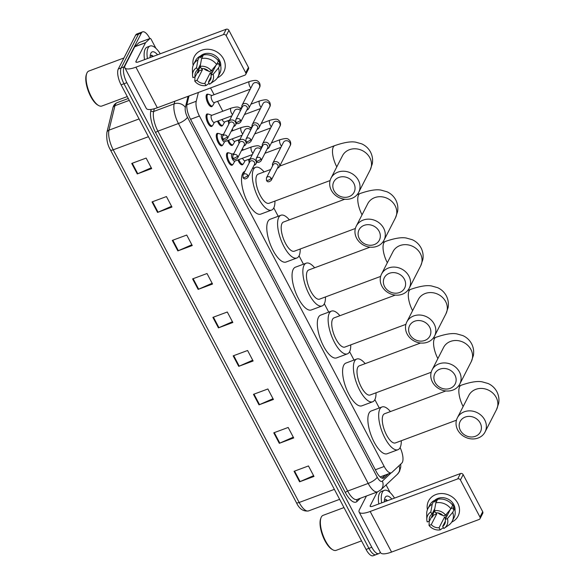 <?xml version="1.0" encoding="UTF-8"?>
<svg xmlns="http://www.w3.org/2000/svg" width="585" height="585" viewBox="0 0 585 585"><rect width="100%" height="100%" fill="white"/><g stroke="black" fill="none" stroke-linecap="round" stroke-linejoin="round"><path stroke-width="0.88" d="M232.75 164.517A6.64 2.494 -110.4 0 1 232.713 164.597A6.64 2.494 -110.4 0 1 232.077 165.219A6.64 2.494 -110.4 0 1 227.836 160.882A6.64 2.494 -110.4 0 1 226.812 153.402A6.64 2.494 -110.4 0 1 227.448 152.773A6.64 2.494 -110.4 0 1 228.413 152.868M222.534 145.131A6.64 2.494 -110.4 0 1 222.497 145.212A6.64 2.494 -110.4 0 1 221.861 145.833A6.64 2.494 -110.4 0 1 217.62 141.497A6.64 2.494 -110.4 0 1 216.596 134.016A6.64 2.494 -110.4 0 1 217.232 133.395A6.64 2.494 -110.4 0 1 218.198 133.482M212.318 125.753A6.64 2.494 -110.4 0 1 212.275 125.834A6.64 2.494 -110.4 0 1 211.638 126.455A6.64 2.494 -110.4 0 1 207.397 122.119A6.64 2.494 -110.4 0 1 206.373 114.638A6.64 2.494 -110.4 0 1 207.01 114.009A6.64 2.494 -110.4 0 1 207.975 114.104M243.038 164.093A6.64 2.494 -110.4 0 1 243.002 164.173A6.64 2.494 -110.4 0 1 242.365 164.794A6.64 2.494 -110.4 0 1 237.905 159.946M232.823 144.714A6.64 2.494 -110.4 0 1 232.786 144.787A6.64 2.494 -110.4 0 1 232.15 145.409A6.64 2.494 -110.4 0 1 227.689 140.568M222.6 125.329A6.64 2.494 -110.4 0 1 222.563 125.409A6.64 2.494 -110.4 0 1 221.927 126.031A6.64 2.494 -110.4 0 1 217.466 121.183M212.384 105.951A6.64 2.494 -110.4 0 1 212.348 106.024A6.64 2.494 -110.4 0 1 211.711 106.645A6.64 2.494 -110.4 0 1 207.47 102.316A6.64 2.494 -110.4 0 1 206.446 94.829A6.64 2.494 -110.4 0 1 207.083 94.207A6.64 2.494 -110.4 0 1 208.048 94.295M198.388 92.467L196.231 101.263A12.446 4.68 69.6 0 0 199.419 116.013L384.199 466.479A12.446 4.68 69.6 0 0 391.277 472.797A12.446 4.68 69.6 0 0 391.913 472.402L401.807 463.093A12.446 4.68 69.6 0 0 402.363 462.325A12.446 4.68 69.6 0 0 400.118 447.591A22.815 8.585 -110.4 0 1 397.932 449.726A22.815 8.585 -110.4 0 1 383.358 434.823A22.815 8.585 -110.4 0 1 379.833 409.105A22.815 8.585 -110.4 0 1 382.012 406.963A22.815 8.585 -110.4 0 1 390.429 411.577M379.27 407.986L374.861 399.628M353.998 360.053L349.596 351.702M328.726 312.127L324.324 303.769M303.454 264.201L299.052 255.842M278.189 216.267L273.78 207.916A22.815 8.585 -110.4 0 1 271.586 210.081A22.815 8.585 -110.4 0 1 257.005 195.178A22.815 8.585 -110.4 0 1 253.48 169.453A22.815 8.585 -110.4 0 1 255.667 167.317A22.815 8.585 -110.4 0 1 264.084 171.931M252.917 168.341L252.705 167.932M249.093 161.094L248.259 159.5M243.243 149.994L242.483 148.553M238.877 141.709L238.036 140.122M233.027 130.609L232.267 129.175M228.655 122.331L227.821 120.737M222.805 111.23L217.598 101.359M214.088 94.697L210.534 87.947M380.243 552.123L380.082 552.437A12.446 4.68 -110.4 0 1 378.89 553.607A12.446 4.68 -110.4 0 1 371.811 547.282L126.857 82.682A12.446 4.68 -110.4 0 1 124.064 66.851L141.387 33.016A12.446 4.68 -110.4 0 1 142.579 31.853A12.446 4.68 -110.4 0 1 149.65 38.171L149.848 38.544M378.89 553.607L376.009 554.675A12.446 4.68 -110.4 0 1 368.93 548.357L123.976 83.757A12.446 4.68 -110.4 0 1 121.183 67.918L138.499 34.091A12.446 4.68 -110.4 0 1 139.691 32.921A12.446 4.68 -110.4 0 0 138.499 34.091L121.183 67.918A12.446 4.68 -110.4 0 0 123.976 83.757L368.93 548.357A12.446 4.68 -110.4 0 0 376.009 554.675A12.446 4.68 -110.4 0 0 377.201 553.512M188.992 95.969L187.046 103.918A12.446 4.68 69.6 0 0 190.235 118.667L376.447 471.861A12.446 4.68 69.6 0 0 383.526 478.179A12.446 4.68 69.6 0 0 384.155 477.777L388.257 473.923M385.376 474.998L382.034 478.142M376.009 554.675L373.128 555.75A12.446 4.68 -110.4 0 1 366.049 549.432L121.095 84.832A12.446 4.68 -110.4 0 1 118.294 68.993L135.618 35.166A12.446 4.68 -110.4 0 1 136.81 33.996L142.579 31.853M172.312 240.406L186.725 235.046L192.253 245.539L177.847 250.899L172.312 240.406M152.027 201.92L166.432 196.56L171.968 207.053L157.555 212.421L152.027 201.92M131.735 163.442L146.14 158.074L151.676 168.568L137.27 173.935L131.735 163.442M233.181 355.855L247.594 350.495L253.122 360.989L238.717 366.349L233.181 355.855M253.473 394.341L267.879 388.974L273.414 399.475L259.009 404.835L253.473 394.341M273.765 432.82L288.171 427.459L293.707 437.953L279.301 443.32L273.765 432.82M294.058 471.305L308.463 465.945L313.999 476.439L299.586 481.799L294.058 471.305M192.604 278.891L207.01 273.524L212.545 284.025L198.139 289.385L192.604 278.891M212.896 317.37L227.302 312.01L232.837 322.503L218.432 327.871L212.896 317.37M232.428 321.728L218.936 327.658A3.32 1.002 152.2 0 1 218.432 327.871M212.136 283.242L198.651 289.18A3.32 1.002 152.2 0 1 198.139 289.385M313.589 475.663L300.098 481.594A3.32 1.002 152.2 0 1 299.586 481.799M293.297 437.178L279.813 443.108A3.32 1.002 152.2 0 1 279.301 443.32M273.005 398.692L259.521 404.63A3.32 1.002 152.2 0 1 259.009 404.835M252.72 360.214L239.228 366.144A3.32 1.002 152.2 0 1 238.717 366.349M151.266 167.793L137.782 173.73A3.32 1.002 152.2 0 1 137.27 173.935M171.559 206.278L158.067 212.209A3.32 1.002 152.2 0 1 157.555 212.421M191.843 244.764L178.359 250.694A3.32 1.002 152.2 0 1 177.847 250.899M457.741 503.159A16.592 14.537 27.1 0 1 451.686 522.112A16.592 14.537 27.1 0 0 458.099 516.087L458.099 516.087A16.592 14.537 27.1 0 0 457.741 503.159A16.592 14.537 27.1 0 0 438.099 493.901A16.592 14.537 27.1 0 0 427.416 509.681A16.592 14.537 27.1 0 1 428.564 500.957A16.592 14.537 27.1 0 1 442.911 493.586A16.592 14.537 27.1 0 1 457.741 503.159M386.085 484.906L390.144 492.599M366.437 496.014L359.417 509.725A16.592 5.002 -27.8 0 0 359.146 512.102A16.592 5.002 -27.8 0 0 370.173 511.48L457.704 478.903L460.439 473.558L372.908 506.142A4.146 1.25 152.2 0 1 370.151 506.296A4.146 1.25 152.2 0 1 370.217 505.703L377.245 491.985M359.146 512.102L380.542 552.679A16.592 5.002 -27.8 0 0 391.57 552.064L479.1 519.48A2.077 1.813 -152.9 0 0 479.978 517.06L482.713 511.721A2.077 1.813 27.1 0 1 482.757 513.337L480.022 518.676M460.439 473.558A2.077 1.813 27.1 0 1 463.159 474.64L460.424 479.978L479.978 517.06M460.424 479.978A2.077 1.813 -152.9 0 0 457.704 478.903M463.159 474.64L482.713 511.721M449.346 511.348A10.369 9.082 27.1 0 1 448.666 511.436M450.289 509.506L445.207 519.429A8.3 7.269 27.1 0 1 444.695 524.058A8.3 7.269 27.1 0 1 442.684 526.376L445.404 521.067M429.222 521.059L429.046 525.447L431.262 524.621A8.3 7.269 27.1 0 0 439.086 527.721L444.556 517.038A8.3 7.269 -152.9 0 0 446.713 516.496M431.262 524.621L436.732 513.937A8.3 7.269 -152.9 0 1 435.884 512.796M447.532 514.895A8.3 7.269 27.1 0 1 444.563 515.48M442.772 515.319A8.3 7.269 27.1 0 1 438.143 512.943M451.978 504.343L452.154 504.014A12.029 10.537 27.1 0 1 453.229 505.703A12.029 10.537 27.1 0 1 453.997 507.509L453.082 509.294L454.545 508.745A13.689 11.992 27.1 0 1 454.055 517.608L452.234 521.169A13.689 11.992 27.1 0 1 448.768 525.111L444.183 528.292A10.786 9.448 27.1 0 1 443.818 528.533L442.684 526.376M434.172 500.855A12.029 10.537 27.1 0 1 453.777 504.636A12.029 10.537 27.1 0 1 455.028 510.559M437.609 499.385A12.029 10.537 27.1 0 0 435.715 500.27L434.801 502.047L434.055 500.628L432.227 504.19L430.809 512.021L431.942 514.171L434.779 508.621M438.223 499.188A12.029 10.537 27.1 0 1 439.313 498.925L439.247 499.056M432.863 514.383A12.029 10.537 27.1 0 0 433.419 515.173L432.505 516.95L431.328 517.389M434.589 511.019L429.412 521.125L427.204 521.944A10.786 9.448 27.1 0 1 426.794 519.385L426.699 513.805A13.689 11.992 27.1 0 1 427.862 508.694L429.69 505.133A13.689 11.992 27.1 0 1 434.055 500.628M437.653 499.29A13.689 11.992 27.1 0 1 452.695 505.25L450.874 508.811L445.58 515.107L443.364 515.926A8.3 7.269 27.1 0 0 435.54 512.826L434.406 510.676L435.832 502.851L437.653 499.29M427.862 508.694A13.689 11.992 27.1 0 1 432.227 504.19M435.832 502.851A13.689 11.992 27.1 0 1 450.874 508.811M439.086 527.721L440.22 529.871L443.357 527.655M440.22 529.871A10.786 9.448 27.1 0 1 429.046 525.447M426.794 519.385A10.786 9.448 27.1 0 1 430.809 512.021M434.406 510.676A10.786 9.448 27.1 0 1 445.58 515.107M429.412 521.125A8.3 7.269 27.1 0 1 429.931 516.496A8.3 7.269 27.1 0 1 431.942 514.171M445.207 519.429L447.423 518.602L452.717 512.306L454.545 508.745M452.717 512.306A13.689 11.992 27.1 0 1 452.234 521.169M447.423 518.602A10.786 9.448 27.1 0 1 444.183 528.292M450.962 508.643L453.997 507.509M444.556 517.038L445.507 518.844M433.419 515.173L436.732 513.937M435.715 500.27L436.447 501.652M361.545 540.876L336.112 550.346A18.669 7.02 -110.4 0 1 332.872 549.834A18.669 7.02 -110.4 0 1 323.015 535.297A18.669 7.02 -110.4 0 1 320.975 517.857A18.669 7.02 -110.4 0 1 321.297 517.103A18.669 7.02 -110.4 0 1 323.081 515.356L343.987 507.575M381.669 502.881A20.738 7.802 -110.4 0 1 382.327 492.292A20.738 7.802 -110.4 0 1 384.316 490.347A20.738 7.802 -110.4 0 1 394.509 498.098M378.787 503.956A20.738 7.802 -110.4 0 1 379.446 493.367A20.738 7.802 -110.4 0 1 381.435 491.422L384.316 490.347M384.352 501.879A14.515 5.462 -110.4 0 1 384.842 498.127A14.515 5.462 -110.4 0 1 385.091 497.542A14.515 5.462 -110.4 0 1 391.826 499.1M384.85 501.696L384.345 501.55M387.855 500.577L384.455 499.831M332.872 549.834L332.009 549.344A17.835 6.713 -110.4 0 1 322.584 535.458A17.835 6.713 -110.4 0 1 320.639 518.793L320.975 517.857M387.445 500.731L385.888 499.4M480.197 422.999A11.407 9.996 -152.9 0 0 465.221 417.068A11.407 9.996 -152.9 0 0 460.388 430.377A11.407 9.996 -152.9 0 0 475.364 436.308A11.407 9.996 -152.9 0 0 480.197 422.999M457.697 429.938A15.554 13.63 27.1 0 1 457.36 417.814A15.554 13.63 27.1 0 1 470.815 410.904A15.554 13.63 27.1 0 1 484.709 419.876A15.554 13.63 27.1 0 1 485.053 432.001A15.554 13.63 27.1 0 1 471.598 438.911A15.554 13.63 27.1 0 1 457.697 429.938M445.858 390.941L384.55 413.763A15.554 5.85 69.6 0 0 383.058 415.226A15.554 5.85 69.6 0 0 385.464 432.761A15.554 5.85 69.6 0 0 395.401 442.925L456.446 420.198M401.288 440.732A22.815 8.585 -110.4 0 1 400.118 447.584M397.932 449.726L387.131 453.748A22.815 8.585 -110.4 0 1 372.55 438.845A22.815 8.585 -110.4 0 1 369.025 413.127A22.815 8.585 -110.4 0 1 371.212 410.984L382.012 406.963M454.925 375.073A11.407 9.996 -152.9 0 0 439.949 369.135A11.407 9.996 -152.9 0 0 435.116 382.444A11.407 9.996 -152.9 0 0 450.099 388.381A11.407 9.996 -152.9 0 0 454.925 375.073M432.425 382.005A15.554 13.63 27.1 0 1 432.088 369.888A15.554 13.63 27.1 0 1 445.543 362.978A15.554 13.63 27.1 0 1 459.444 371.95A15.554 13.63 27.1 0 1 459.781 384.067A15.554 13.63 27.1 0 1 446.326 390.985A15.554 13.63 27.1 0 1 432.425 382.005M420.593 343.007L359.278 365.837A15.554 5.85 69.6 0 0 357.786 367.292A15.554 5.85 69.6 0 0 360.192 384.835A15.554 5.85 69.6 0 0 370.13 394.992L431.174 372.265M376.016 392.806A22.815 8.585 -110.4 0 1 374.846 399.657A22.815 8.585 -110.4 0 1 372.667 401.793A22.815 8.585 -110.4 0 1 358.086 386.897A22.815 8.585 -110.4 0 1 354.561 361.172A22.815 8.585 -110.4 0 1 356.748 359.029A22.815 8.585 -110.4 0 1 365.164 363.643M372.667 401.793L361.859 405.822A22.815 8.585 -110.4 0 1 347.278 390.919A22.815 8.585 -110.4 0 1 343.753 365.194A22.815 8.585 -110.4 0 1 345.94 363.058L356.748 359.029M429.661 327.139A11.407 9.996 -152.9 0 0 414.677 321.209A11.407 9.996 -152.9 0 0 409.851 334.518A11.407 9.996 -152.9 0 0 424.827 340.448A11.407 9.996 -152.9 0 0 429.661 327.139M407.16 334.079A15.554 13.63 27.1 0 1 406.816 321.962A15.554 13.63 27.1 0 1 420.271 315.044A15.554 13.63 27.1 0 1 434.172 324.024A15.554 13.63 27.1 0 1 434.509 336.141A15.554 13.63 27.1 0 1 421.054 343.051A15.554 13.63 27.1 0 1 407.16 334.079M395.321 295.081L334.006 317.904A15.554 5.85 69.6 0 0 332.514 319.366A15.554 5.85 69.6 0 0 334.92 336.901A15.554 5.85 69.6 0 0 344.865 347.066L405.902 324.339M350.744 344.872A22.815 8.585 -110.4 0 1 349.581 351.724A22.815 8.585 -110.4 0 1 347.395 353.866A22.815 8.585 -110.4 0 1 332.814 338.971A22.815 8.585 -110.4 0 1 329.289 313.246A22.815 8.585 -110.4 0 1 331.476 311.103A22.815 8.585 -110.4 0 1 339.892 315.717M347.395 353.866L336.587 357.888A22.815 8.585 -110.4 0 1 322.006 342.993A22.815 8.585 -110.4 0 1 318.481 317.267A22.815 8.585 -110.4 0 1 320.668 315.125L331.476 311.103M404.389 279.213A11.407 9.996 -152.9 0 0 389.413 273.283A11.407 9.996 -152.9 0 0 384.579 286.591A11.407 9.996 -152.9 0 0 399.555 292.522A11.407 9.996 -152.9 0 0 404.389 279.213M381.888 286.145A15.554 13.63 27.1 0 1 381.552 274.029A15.554 13.63 27.1 0 1 394.999 267.118A15.554 13.63 27.1 0 1 408.9 276.091A15.554 13.63 27.1 0 1 409.237 288.208A15.554 13.63 27.1 0 1 395.789 295.125A15.554 13.63 27.1 0 1 381.888 286.145M370.049 247.155L308.734 269.977A15.554 5.85 69.6 0 0 307.249 271.433A15.554 5.85 69.6 0 0 309.648 288.975A15.554 5.85 69.6 0 0 319.593 299.132L380.638 276.412M325.472 296.946A22.815 8.585 -110.4 0 1 324.309 303.798A22.815 8.585 -110.4 0 1 322.123 305.94A22.815 8.585 -110.4 0 1 307.542 291.037A22.815 8.585 -110.4 0 1 304.017 265.312A22.815 8.585 -110.4 0 1 306.204 263.177A22.815 8.585 -110.4 0 1 314.62 267.784M322.123 305.94L311.315 309.962A22.815 8.585 -110.4 0 1 296.741 295.059A22.815 8.585 -110.4 0 1 293.217 269.334A22.815 8.585 -110.4 0 1 295.396 267.199L306.204 263.177M379.117 231.287A11.407 9.996 -152.9 0 0 364.141 225.349A11.407 9.996 -152.9 0 0 359.307 238.658A11.407 9.996 -152.9 0 0 374.283 244.589A11.407 9.996 -152.9 0 0 379.117 231.287M356.616 238.219A15.554 13.63 27.1 0 1 356.28 226.102A15.554 13.63 27.1 0 1 369.735 219.185A15.554 13.63 27.1 0 1 383.628 228.165A15.554 13.63 27.1 0 1 383.972 240.281A15.554 13.63 27.1 0 1 370.517 247.192A15.554 13.63 27.1 0 1 356.616 238.219M344.777 199.222L283.469 222.051A15.554 5.85 69.6 0 0 281.977 223.507A15.554 5.85 69.6 0 0 284.383 241.049A15.554 5.85 69.6 0 0 294.321 251.206L355.366 228.479M300.207 249.013A22.815 8.585 -110.4 0 1 299.037 255.872A22.815 8.585 -110.4 0 1 296.851 258.007A22.815 8.585 -110.4 0 1 282.277 243.111A22.815 8.585 -110.4 0 1 278.745 217.386A22.815 8.585 -110.4 0 1 280.932 215.243A22.815 8.585 -110.4 0 1 289.348 219.858M296.851 258.007L286.05 262.029A22.815 8.585 -110.4 0 1 271.469 247.133A22.815 8.585 -110.4 0 1 267.945 221.408A22.815 8.585 -110.4 0 1 270.131 219.265L280.932 215.243M353.845 183.354A11.407 9.996 -152.9 0 0 338.869 177.423A11.407 9.996 -152.9 0 0 334.035 190.732A11.407 9.996 -152.9 0 0 349.011 196.662A11.407 9.996 -152.9 0 0 353.845 183.354M331.344 190.293A15.554 13.63 27.1 0 1 331.008 178.169A15.554 13.63 27.1 0 1 344.463 171.259A15.554 13.63 27.1 0 1 358.364 180.231A15.554 13.63 27.1 0 1 358.7 192.348A15.554 13.63 27.1 0 1 345.245 199.266A15.554 13.63 27.1 0 1 331.344 190.293M270.753 169.445L258.197 174.118A15.554 5.85 69.6 0 0 256.705 175.58A15.554 5.85 69.6 0 0 259.111 193.116A15.554 5.85 69.6 0 0 269.049 203.273L330.094 180.553M274.935 201.086A22.815 8.585 -110.4 0 1 273.765 207.938M271.586 210.081L260.778 214.103A22.815 8.585 -110.4 0 1 246.197 199.2A22.815 8.585 -110.4 0 1 242.673 173.474A22.815 8.585 -110.4 0 1 244.859 171.339L244.91 171.317M277.444 168.202A3.737 3.269 -152.9 0 0 277.736 168.114A3.737 3.269 -152.9 0 0 279.403 166.666A3.737 3.269 -152.9 0 0 279.323 163.756A3.737 3.269 -152.9 0 0 274.416 161.811A3.737 3.269 -152.9 0 0 272.756 163.259A3.737 3.269 -152.9 0 0 272.647 165.745M271.177 178.228A2.698 2.362 -152.9 0 1 271.235 180.326L277.933 167.259A2.698 2.362 -152.9 0 0 274.328 163.756A2.698 2.362 -152.9 0 0 273.129 164.802L266.438 177.869L266.453 180.355A2.698 0.812 152.2 0 0 268.244 180.253A2.698 0.812 -27.8 0 0 271.177 178.228A2.698 2.362 -152.9 0 0 266.438 177.869M250.161 158.791L244.954 160.729A3.737 1.404 -110.4 0 1 242.541 158.221M243.536 163.551A6.223 2.34 -110.4 0 1 243.506 163.61A6.223 2.34 -110.4 0 1 242.943 164.136A6.223 2.34 -110.4 0 1 238.775 159.625M267.228 148.824A3.737 3.269 -152.9 0 0 267.52 148.729A3.737 3.269 -152.9 0 0 269.18 147.281A3.737 3.269 -152.9 0 0 269.1 144.371A3.737 3.269 -152.9 0 0 264.201 142.433A3.737 3.269 -152.9 0 0 262.533 143.881A3.737 3.269 -152.9 0 0 262.431 146.367M260.961 158.849A2.698 2.362 -152.9 0 1 261.02 160.948L267.711 147.881A2.698 2.362 -152.9 0 0 262.914 145.416L256.223 158.491L256.237 160.977A2.698 0.812 152.2 0 0 258.029 160.875A2.698 0.812 -27.8 0 0 260.961 158.849A2.698 2.362 -152.9 0 0 256.223 158.491M239.945 139.413L234.739 141.351A3.737 1.404 -110.4 0 1 232.318 138.842M233.32 144.173A6.223 2.34 -110.4 0 1 233.291 144.232A6.223 2.34 -110.4 0 1 232.72 144.758A6.223 2.34 -110.4 0 1 228.552 140.246M257.012 129.439A3.737 3.269 -152.9 0 0 257.298 129.351A3.737 3.269 -152.9 0 0 258.965 127.903A3.737 3.269 -152.9 0 0 258.884 124.993A3.737 3.269 -152.9 0 0 253.978 123.047A3.737 3.269 -152.9 0 0 252.318 124.495A3.737 3.269 -152.9 0 0 252.208 126.982M250.746 139.464A2.698 2.362 -152.9 0 1 250.804 141.563L257.495 128.495A2.698 2.362 -152.9 0 0 252.691 126.038L246 139.106L246.014 141.592A2.698 0.812 152.2 0 0 247.806 141.497A2.698 0.812 -27.8 0 0 250.746 139.464A2.698 2.362 -152.9 0 0 246 139.106M229.722 120.027L224.516 121.965A3.737 1.404 -110.4 0 1 222.103 119.457M223.104 124.788A6.223 2.34 -110.4 0 1 223.068 124.846A6.223 2.34 -110.4 0 1 222.505 125.373A6.223 2.34 -110.4 0 1 218.337 120.861M250.248 89.205L214.3 102.587A3.737 1.404 -110.4 0 1 211.916 100.152A3.737 1.404 -110.4 0 1 211.339 95.94A3.737 1.404 -110.4 0 1 211.697 95.589L249.444 81.534C257.473 79.326 257.203 80.693 259.418 82.726C260.296 84.774 260.303 86.404 259.447 87.618A3.737 3.269 -152.9 0 0 259.367 84.708A3.737 3.269 -152.9 0 0 259.257 84.511A3.737 3.269 -152.9 0 0 255.916 82.543A3.737 3.269 -152.9 0 0 252.8 84.211L242.102 105.117A3.737 3.269 -152.9 0 0 241.993 107.603M212.881 105.41A6.223 2.34 -110.4 0 1 212.852 105.468A6.223 2.34 -110.4 0 1 212.289 105.995A6.223 2.34 -110.4 0 1 208.311 101.929A6.223 2.34 -110.4 0 1 207.346 94.916A6.223 2.34 -110.4 0 1 207.946 94.331A6.223 2.34 -110.4 0 1 208.713 94.36L211.902 95.516M246.79 110.06A3.737 3.269 -152.9 0 0 247.082 109.965A3.737 3.269 -152.9 0 0 248.742 108.517A3.737 3.269 -152.9 0 0 248.662 105.607A3.737 3.269 -152.9 0 0 243.762 103.669A3.737 3.269 -152.9 0 0 242.102 105.117M240.523 120.086A2.698 2.362 -152.9 0 1 240.581 122.185L247.272 109.117A2.698 2.362 -152.9 0 0 242.475 106.66L235.784 119.728L235.799 122.214A2.698 0.812 152.2 0 0 237.59 122.111A2.698 0.812 -27.8 0 0 240.523 120.086A2.698 2.362 -152.9 0 0 235.784 119.728M252.318 154.586L234.665 161.153A3.737 1.404 -110.4 0 1 232.282 158.718A3.737 1.404 -110.4 0 1 231.704 154.506A3.737 1.404 -110.4 0 1 232.062 154.155L233.912 153.467M254.036 165.328A3.737 3.269 -152.9 0 0 254.329 165.233A3.737 3.269 -152.9 0 0 255.996 163.785A3.737 3.269 -152.9 0 0 255.177 159.902A3.737 3.269 -152.9 0 0 251.009 158.937A3.737 3.269 -152.9 0 0 249.349 160.385A3.737 3.269 -152.9 0 0 249.239 162.864M233.254 163.975A6.223 2.34 -110.4 0 1 233.218 164.034A6.223 2.34 -110.4 0 1 232.655 164.56A6.223 2.34 -110.4 0 1 228.677 160.495A6.223 2.34 -110.4 0 1 227.719 153.482A6.223 2.34 -110.4 0 1 228.311 152.897A6.223 2.34 -110.4 0 1 229.086 152.926L232.267 154.082M247.769 175.346A2.698 2.362 -152.9 0 1 247.835 177.452L254.526 164.378A2.698 2.362 -152.9 0 0 249.722 161.921L243.031 174.988L243.046 177.474A2.698 0.812 152.2 0 0 244.837 177.379A2.698 0.812 -27.8 0 0 247.769 175.346A2.698 2.362 -152.9 0 0 243.031 174.988M242.095 135.201L224.45 141.775A3.737 1.404 -110.4 0 1 222.066 139.332A3.737 1.404 -110.4 0 1 221.488 135.128A3.737 1.404 -110.4 0 1 221.847 134.777L223.689 134.089M243.821 145.943A3.737 3.269 -152.9 0 0 244.113 145.848A3.737 3.269 -152.9 0 0 245.773 144.4A3.737 3.269 -152.9 0 0 244.961 140.517A3.737 3.269 -152.9 0 0 240.793 139.552A3.737 3.269 -152.9 0 0 239.126 141A3.737 3.269 -152.9 0 0 239.024 143.486M223.031 144.597A6.223 2.34 -110.4 0 1 223.002 144.649A6.223 2.34 -110.4 0 1 222.439 145.175A6.223 2.34 -110.4 0 1 218.461 141.117A6.223 2.34 -110.4 0 1 217.496 134.097A6.223 2.34 -110.4 0 1 218.095 133.512A6.223 2.34 -110.4 0 1 218.863 133.541L222.051 134.696M237.554 155.968A2.698 2.362 -152.9 0 1 237.612 158.067L244.303 145A2.698 2.362 -152.9 0 0 239.506 142.543L232.815 155.61L232.83 158.096A2.698 0.812 152.2 0 0 234.622 157.994A2.698 0.812 -27.8 0 0 237.554 155.968A2.698 2.362 -152.9 0 0 232.815 155.61M231.879 115.823L214.227 122.389A3.737 1.404 -110.4 0 1 211.843 119.954A3.737 1.404 -110.4 0 1 211.265 115.742A3.737 1.404 -110.4 0 1 211.624 115.391L231.075 108.152C239.104 105.943 238.834 107.304 241.049 109.344L241.078 109.388M233.605 126.565A3.737 3.269 -152.9 0 0 233.89 126.47A3.737 3.269 -152.9 0 0 235.558 125.022A3.737 3.269 -152.9 0 0 234.739 121.139A3.737 3.269 -152.9 0 0 230.57 120.174A3.737 3.269 -152.9 0 0 228.911 121.621A3.737 3.269 -152.9 0 0 228.801 124.108M212.816 125.212A6.223 2.34 -110.4 0 1 212.779 125.27A6.223 2.34 -110.4 0 1 212.216 125.797A6.223 2.34 -110.4 0 1 208.238 121.731A6.223 2.34 -110.4 0 1 207.28 114.718A6.223 2.34 -110.4 0 1 207.872 114.133A6.223 2.34 -110.4 0 1 208.648 114.163L211.828 115.318M227.338 136.583A2.698 2.362 -152.9 0 1 227.397 138.689L234.088 125.614A2.698 2.362 -152.9 0 0 229.283 123.157L222.592 136.225L222.607 138.711A2.698 0.812 152.2 0 0 224.399 138.616A2.698 0.812 -27.8 0 0 227.338 136.583A2.698 2.362 -152.9 0 0 222.592 136.225M223.485 58.851A16.592 14.537 27.1 0 1 217.43 77.805A16.592 14.537 27.1 0 0 223.843 71.779A16.592 14.537 27.1 0 0 223.485 58.851A16.592 14.537 27.1 0 0 203.843 49.593A16.592 14.537 27.1 0 0 193.16 65.374A16.592 14.537 27.1 0 1 194.308 56.65A16.592 14.537 27.1 0 1 208.655 49.279A16.592 14.537 27.1 0 1 223.485 58.851M145.592 42.646A2.077 0.782 69.6 0 0 145.497 42.778L134.689 46.8A2.077 0.782 -110.4 0 1 134.784 46.668L145.592 42.646L149.972 38.522A2.077 0.782 69.6 0 1 150.082 38.456A2.077 0.782 69.6 0 1 151.259 39.509L155.888 48.292M134.689 46.8L125.153 65.418A16.592 5.002 -27.8 0 0 124.89 67.794A16.592 5.002 -27.8 0 0 135.917 67.173L223.448 34.588L226.183 29.25L138.652 61.834A4.146 1.25 152.2 0 1 135.895 61.988A4.146 1.25 152.2 0 1 135.961 61.396L145.497 42.778M134.784 46.668L139.164 42.551A2.077 0.782 -110.4 0 1 139.274 42.478A2.077 0.782 -110.4 0 1 139.398 42.464M124.89 67.794L146.287 108.371A16.592 5.002 -27.8 0 0 157.314 107.757L244.844 75.172A2.077 1.813 -152.9 0 0 245.722 72.752L248.457 67.414A2.077 1.813 27.1 0 1 248.501 69.03L245.766 74.368M226.183 29.25A2.077 1.813 27.1 0 1 228.903 30.332L226.168 35.67L245.722 72.752M226.168 35.67A2.077 1.813 -152.9 0 0 223.448 34.588M228.903 30.332L248.457 67.414M215.09 67.041A10.369 9.082 27.1 0 1 214.41 67.129M216.033 65.198L210.951 75.121A8.3 7.269 27.1 0 1 210.439 79.75A8.3 7.269 27.1 0 1 208.428 82.068L211.148 76.759M194.966 76.745L194.79 81.139L197.006 80.313A8.3 7.269 27.1 0 0 204.83 83.414L210.3 72.73A8.3 7.269 -152.9 0 0 212.457 72.189M197.006 80.313L202.476 69.63A8.3 7.269 -152.9 0 1 201.628 68.489M213.276 70.588A8.3 7.269 27.1 0 1 210.308 71.173M208.516 71.012A8.3 7.269 27.1 0 1 203.887 68.635M217.722 60.036L217.891 59.707A12.029 10.537 27.1 0 1 218.973 61.396A12.029 10.537 27.1 0 1 219.741 63.202L218.827 64.986L220.289 64.438A13.689 11.992 27.1 0 1 219.799 73.3L217.978 76.862A13.689 11.992 27.1 0 1 214.512 80.803L209.927 83.984A10.786 9.448 27.1 0 1 209.562 84.225L208.428 82.068M199.916 56.548A12.029 10.537 27.1 0 1 219.521 60.328A12.029 10.537 27.1 0 1 220.772 66.251M203.353 55.078A12.029 10.537 27.1 0 0 201.459 55.963L200.545 57.739L199.799 56.321L197.971 59.882L196.545 67.714L197.686 69.864L200.523 64.313M203.968 54.873A12.029 10.537 27.1 0 1 205.057 54.617L204.991 54.749M198.608 70.076A12.029 10.537 27.1 0 0 199.156 70.865L198.249 72.642L197.072 73.081M200.333 66.712L195.156 76.811L192.94 77.637A10.786 9.448 27.1 0 1 192.538 75.077L192.436 69.498A13.689 11.992 27.1 0 1 193.606 64.387L195.427 60.825A13.689 11.992 27.1 0 1 199.799 56.321M203.397 54.983A13.689 11.992 27.1 0 1 218.439 60.942L216.618 64.504L211.324 70.792L209.108 71.619A8.3 7.269 27.1 0 0 201.284 68.518L200.15 66.368L201.576 58.544L203.397 54.983M193.606 64.387A13.689 11.992 27.1 0 1 197.971 59.882M201.576 58.544A13.689 11.992 27.1 0 1 216.618 64.504M204.83 83.414L205.964 85.564L209.101 83.348M205.964 85.564A10.786 9.448 27.1 0 1 194.79 81.139M192.538 75.077A10.786 9.448 27.1 0 1 196.545 67.714M200.15 66.368A10.786 9.448 27.1 0 1 211.324 70.792M195.156 76.811A8.3 7.269 27.1 0 1 195.668 72.182A8.3 7.269 27.1 0 1 197.686 69.864M210.951 75.121L213.167 74.295L218.461 67.999L220.289 64.438M218.461 67.999A13.689 11.992 27.1 0 1 217.978 76.862M213.167 74.295A10.786 9.448 27.1 0 1 209.927 83.984M216.706 64.328L219.741 63.202M210.3 72.73L211.251 74.536M199.156 70.865L202.476 69.63M201.459 55.963L202.191 57.345M127.281 96.569L101.849 106.039A18.669 7.02 -110.4 0 1 98.616 105.527A18.669 7.02 -110.4 0 1 88.759 90.989A18.669 7.02 -110.4 0 1 86.712 73.549A18.669 7.02 -110.4 0 1 87.041 72.796A18.669 7.02 -110.4 0 1 88.825 71.048L123.94 57.973M147.413 58.573A20.738 7.802 -110.4 0 1 148.071 47.985A20.738 7.802 -110.4 0 1 150.06 46.039A20.738 7.802 -110.4 0 1 160.253 53.791M144.524 59.648A20.738 7.802 -110.4 0 1 145.19 49.06A20.738 7.802 -110.4 0 1 147.171 47.114L150.06 46.039M150.096 57.571A14.515 5.462 -110.4 0 1 150.586 53.82A14.515 5.462 -110.4 0 1 150.835 53.235A14.515 5.462 -110.4 0 1 157.57 54.793M150.594 57.389L150.089 57.242M153.599 56.27L150.191 55.524M98.616 105.527L97.754 105.037A17.835 6.713 -110.4 0 1 88.328 91.15A17.835 6.713 -110.4 0 1 86.375 74.485L86.712 73.549M153.19 56.423L151.632 55.092M375.351 469.77L384.199 466.479M190.571 119.311L199.419 116.013M186.893 104.744L196.231 101.263M360.426 498.244L356.967 501.506A18.669 7.02 -110.4 0 1 345.399 492.621L155.647 132.715A18.669 7.02 -110.4 0 1 150.857 110.594L151.149 109.417M371.811 547.282L366.049 549.432M141.387 33.016L135.618 35.166M124.064 66.851L118.294 68.993M126.857 82.682L121.095 84.832M377.625 491.846A16.592 6.245 -110.4 0 1 368.184 483.415L347.658 491.064A16.592 6.245 69.6 0 0 357.091 499.488L377.625 491.846L380.835 489.85L397.412 474.252A8.3 7.59 46.8 0 0 399.014 465.718M188.056 96.313L185.335 107.435A8.3 3.122 69.6 0 0 187.456 117.271L377.215 477.177A8.3 2.501 152.2 0 1 368.184 483.415L178.432 123.515A16.592 6.245 -110.4 0 1 174.176 103.845L153.65 111.486A16.592 6.245 69.6 0 0 157.899 131.157L347.658 491.064A2.077 0.629 -27.8 0 0 345.399 492.621M185.335 107.435A8.3 6.72 13.7 0 0 174.176 103.845L174.82 101.242M154.323 108.737L153.65 111.486A2.077 1.682 -166.3 0 1 150.857 110.594M187.456 117.271A8.3 2.501 152.2 0 1 178.432 123.515L157.899 131.157A2.077 0.629 -27.8 0 0 155.647 132.715M377.215 477.177A8.3 3.122 69.6 0 0 382.356 481.126L391.16 472.841M357.238 499.436A2.077 1.901 -133.2 0 0 356.967 501.506M382.356 481.126A8.3 7.59 46.8 0 1 380.835 489.85M382.787 478.289L384.155 477.777M334.379 489.36L299.154 502.478A4.146 1.25 152.2 0 1 296.398 502.632L110.463 149.972A4.146 1.25 -27.8 0 0 113.219 149.819L299.154 502.478A16.592 6.245 69.6 0 0 308.595 510.902C303.366 511.685 299.301 508.928 296.398 502.632M110.419 149.826A4.146 1.25 -27.8 0 0 110.463 149.972C107.443 144.941 106.258 139.047 106.916 132.305A4.146 3.364 13.7 0 1 108.971 130.155A16.592 6.245 69.6 0 0 113.219 149.819L148.444 136.707M106.916 132.305L112.898 107.852A4.146 3.364 13.7 0 1 114.952 105.702L108.971 130.155L139.084 118.938M112.898 107.852C113.534 105.278 114.923 103.56 117.058 102.689A16.592 6.245 69.6 0 0 114.952 105.702L129.285 100.364M213.415 317.18L218.936 327.658M233.7 355.665L239.228 366.144M253.992 394.144L259.521 404.63M274.285 432.629L279.813 443.108M294.577 471.115L300.098 481.594M193.123 278.694L198.651 289.18M172.831 240.216L178.359 250.694M152.546 201.73L158.067 212.209M132.254 163.244L137.782 173.73M370.173 511.48L391.57 552.064M370.217 505.703L370.678 506.573M458.289 386.312L461.126 385.259C470.413 382.027 477.418 380.886 482.142 381.837L488.073 383.504C491.868 385.193 494.793 387.913 496.855 391.657C498.778 395.475 499.371 399.423 498.625 403.511L496.541 409.566A15.554 13.63 -152.9 0 0 496.197 397.449A15.554 13.63 -152.9 0 0 482.303 388.469A15.554 13.63 -152.9 0 0 468.848 395.387L457.36 417.814M461.126 385.259A15.554 5.85 69.6 0 0 459.634 386.714A15.554 5.85 69.6 0 0 463.13 406.516A15.554 5.85 69.6 0 0 463.137 406.531M433.024 338.386L435.854 337.326C445.141 334.093 452.147 332.953 456.87 333.903L462.801 335.578C466.596 337.267 469.521 339.98 471.59 343.724C473.514 347.541 474.099 351.497 473.353 355.578L471.269 361.632A15.554 13.63 -152.9 0 0 470.932 349.516A15.554 13.63 -152.9 0 0 457.031 340.543A15.554 13.63 -152.9 0 0 443.576 347.453L432.088 369.888M435.854 337.326A15.554 5.85 69.6 0 0 434.362 338.788A15.554 5.85 69.6 0 0 437.865 358.583A15.554 5.85 69.6 0 0 437.872 358.598M407.752 290.452L410.582 289.399C419.869 286.167 426.882 285.027 431.606 285.977L437.536 287.644C441.324 289.334 444.256 292.054 446.318 295.798C448.242 299.615 448.827 303.564 448.081 307.651L445.997 313.706A15.554 13.63 -152.9 0 0 445.66 301.589A15.554 13.63 -152.9 0 0 431.759 292.61A15.554 13.63 -152.9 0 0 418.304 299.527L406.816 321.962M412.593 310.657A15.554 5.85 69.6 0 0 412.6 310.672A15.554 5.85 69.6 0 1 409.098 290.862A15.554 5.85 69.6 0 1 410.582 289.399M382.48 242.526L385.318 241.473C394.604 238.234 401.61 237.093 406.334 238.044L412.264 239.718C416.059 241.408 418.984 244.128 421.046 247.872C422.97 251.689 423.562 255.638 422.809 259.718L420.725 265.773A15.554 13.63 -152.9 0 0 420.388 253.656A15.554 13.63 -152.9 0 0 406.487 244.684A15.554 13.63 -152.9 0 0 393.04 251.594L381.552 274.029M385.318 241.473A15.554 5.85 69.6 0 0 383.826 242.929A15.554 5.85 69.6 0 0 387.321 262.723A15.554 5.85 69.6 0 0 387.328 262.738M357.208 194.593L360.046 193.54C369.332 190.308 376.338 189.167 381.062 190.118L386.992 191.785C390.787 193.474 393.712 196.194 395.774 199.938C397.698 203.755 398.29 207.704 397.544 211.792L395.46 217.847A15.554 13.63 -152.9 0 0 395.116 205.73A15.554 13.63 -152.9 0 0 381.223 196.75A15.554 13.63 -152.9 0 0 367.768 203.668L356.28 226.102M362.049 214.797A15.554 5.85 69.6 0 0 362.056 214.812A15.554 5.85 69.6 0 1 358.554 195.002A15.554 5.85 69.6 0 1 360.046 193.54M279.681 166.118L334.774 145.614C344.06 142.382 351.066 141.241 355.79 142.192L361.72 143.859C365.515 145.548 368.44 148.268 370.51 152.012C372.433 155.829 373.018 159.778 372.272 163.866L370.188 169.921A15.554 13.63 -152.9 0 0 369.852 157.796A15.554 13.63 -152.9 0 0 355.951 148.824A15.554 13.63 -152.9 0 0 342.496 155.734L331.008 178.169M336.784 166.864A15.554 5.85 69.6 0 0 336.792 166.879A15.554 5.85 69.6 0 1 333.282 147.069A15.554 5.85 69.6 0 1 334.774 145.614M281.524 146.14A3.737 1.404 -110.4 0 1 280.69 144.978A3.737 1.404 -110.4 0 1 279.74 140.034A3.737 1.404 -110.4 0 1 280.098 139.683C288.134 137.468 287.864 138.835 290.072 140.875C290.95 142.915 290.957 144.546 290.101 145.76A3.737 3.269 -152.9 0 0 290.021 142.85A3.737 3.269 -152.9 0 0 289.911 142.66A3.737 3.269 -152.9 0 0 286.577 140.692A3.737 3.269 -152.9 0 0 283.462 142.36L272.756 163.259M271.301 126.762A3.737 1.404 -110.4 0 1 270.467 125.592A3.737 1.404 -110.4 0 1 269.524 120.649A3.737 1.404 -110.4 0 1 269.882 120.298C277.912 118.09 277.641 119.457 279.857 121.49C280.734 123.537 280.741 125.168 279.886 126.382A3.737 3.269 -152.9 0 0 279.805 123.472A3.737 3.269 -152.9 0 0 279.696 123.274A3.737 3.269 -152.9 0 0 276.354 121.307A3.737 3.269 -152.9 0 0 273.239 122.974L262.533 143.881M261.086 107.377A3.737 1.404 -110.4 0 1 260.252 106.214A3.737 1.404 -110.4 0 1 259.301 101.271A3.737 1.404 -110.4 0 1 259.66 100.92C267.696 98.704 267.425 100.072 269.634 102.112C270.511 104.152 270.526 105.783 269.67 106.996A3.737 3.269 -152.9 0 0 269.583 104.086A3.737 3.269 -152.9 0 0 269.473 103.896A3.737 3.269 -152.9 0 0 266.138 101.929A3.737 3.269 -152.9 0 0 263.023 103.596L252.318 124.495M250.863 87.999A3.737 1.404 -110.4 0 1 250.029 86.836A3.737 1.404 -110.4 0 1 249.086 81.885A3.737 1.404 -110.4 0 1 249.444 81.534M252.932 153.38A3.737 1.404 -110.4 0 1 252.098 152.21A3.737 1.404 -110.4 0 1 251.155 147.266A3.737 1.404 -110.4 0 1 251.513 146.915C259.543 144.707 259.272 146.067 261.488 148.107L261.517 148.151M260.91 149.329A3.737 3.269 -152.9 0 0 256.537 148.144A3.737 3.269 -152.9 0 0 254.87 149.592L249.349 160.385M242.716 133.994A3.737 1.404 -110.4 0 1 241.883 132.832A3.737 1.404 -110.4 0 1 240.94 127.881A3.737 1.404 -110.4 0 1 241.298 127.537C249.327 125.322 249.056 126.689 251.265 128.729L251.294 128.773M250.694 129.943A3.737 3.269 -152.9 0 0 246.314 128.766A3.737 3.269 -152.9 0 0 244.654 130.214L239.126 141M232.501 114.616A3.737 1.404 -110.4 0 1 231.66 113.446A3.737 1.404 -110.4 0 1 230.717 108.503A3.737 1.404 -110.4 0 1 231.075 108.152M240.472 110.565A3.737 3.269 -152.9 0 0 236.099 109.38A3.737 3.269 -152.9 0 0 234.439 110.828L228.911 121.621M135.917 67.173L157.314 107.757M135.961 61.396L136.422 62.266M149.972 38.522L139.164 42.551M380.148 476.943L391.277 472.797M397.412 474.252L399.482 471.481L400.732 467.166L400.776 464.059M117.058 102.689L128.305 98.507M308.595 510.902L339.644 499.341M496.541 409.566L485.053 432.001M471.269 361.632L459.781 384.067M445.997 313.706L434.509 336.141M420.725 265.773L409.237 288.208M395.46 217.847L383.972 240.281M255.667 167.317L252.398 168.531M370.188 169.921L358.7 192.348M271.235 180.326C269.041 182.286 267.447 182.293 266.453 180.355M260.5 146.974L262.394 146.272M271.418 142.915L280.098 139.683M264.939 153.292L280.902 147.347M245.159 160.656L243.506 163.61M242.943 164.136L241.408 164.707M290.101 145.76L279.403 166.666M261.02 160.948C258.826 162.901 257.232 162.915 256.237 160.977M250.285 127.596L252.179 126.894M261.202 123.53L269.882 120.298M254.724 133.914L270.687 127.969M234.943 141.27L233.291 144.232M232.72 144.758L231.192 145.329M279.886 126.382L269.18 147.281M250.804 141.563C248.61 143.522 247.009 143.53 246.014 141.592M240.062 108.218L241.956 107.508M250.98 104.152L259.66 100.92M244.501 114.528L260.464 108.583M224.72 121.892L223.068 124.846M222.505 125.373L220.969 125.943M269.67 106.996L258.965 127.903M240.581 122.185C238.387 124.137 236.793 124.152 235.799 122.214M207.946 94.331L206.41 94.902M214.505 102.507L212.852 105.468M212.289 105.995L210.754 106.565M259.447 87.618L248.742 108.517M247.835 177.452C245.634 179.405 244.04 179.412 243.046 177.474M241.393 150.681L251.513 146.915M228.311 152.897L226.775 153.467M256.983 161.855L255.996 163.785M234.87 161.08L233.218 164.034M232.655 164.56L231.119 165.131M237.612 158.067C235.419 160.027 233.824 160.034 232.83 158.096M231.177 131.303L241.298 127.537M218.095 133.512L216.56 134.089M246.76 142.477L245.773 144.4M224.655 141.694L223.002 144.649M222.439 145.175L220.903 145.745M227.397 138.689C225.203 140.641 223.602 140.649 222.607 138.711M207.872 114.133L206.344 114.704M236.545 123.091L235.558 125.022M214.439 122.316L212.779 125.27M212.216 125.797L210.68 126.367M150.082 38.456L139.274 42.478"/></g></svg>
